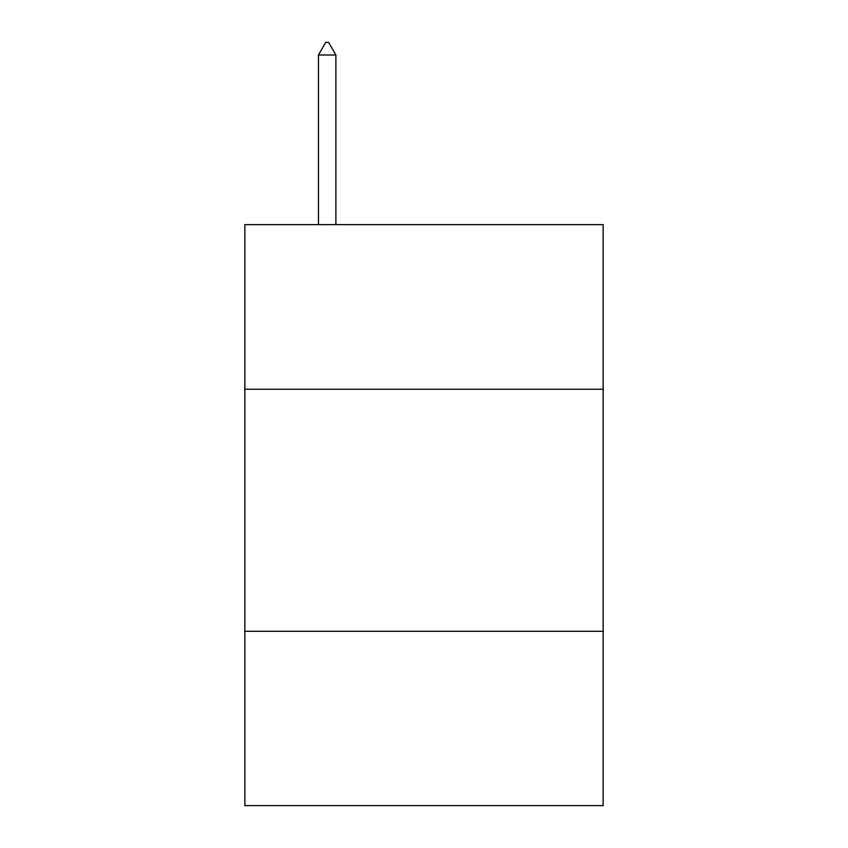 <?xml version="1.0" encoding="UTF-8"?>
<svg xmlns="http://www.w3.org/2000/svg" width="848" height="848" viewBox="0 0 848 848"><rect width="100%" height="100%" fill="white"/><g stroke="black" fill="none" stroke-linecap="round" stroke-linejoin="round"><path stroke-width="1.27" d="M603.129 389.243L603.129 224.635L244.871 224.635L244.871 389.243L603.129 389.243L603.129 805.6L244.871 805.6L244.871 389.243M603.129 631.304L244.871 631.304M335.882 54.993L328.621 42.4L325.717 42.4L318.456 54.993L335.882 54.993L335.882 224.635M318.456 54.993L318.456 224.635"/></g></svg>
